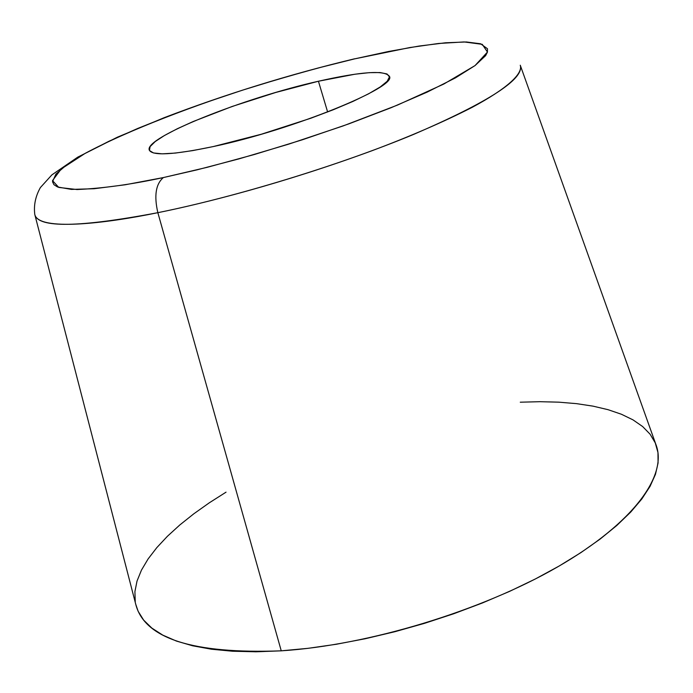 <?xml version="1.0" encoding="UTF-8"?>
<svg xmlns="http://www.w3.org/2000/svg" width="693" height="693" viewBox="0 0 693 693"><rect width="100%" height="100%" fill="white"/><g stroke="black" fill="none" stroke-linecap="round" stroke-linejoin="round"><path stroke-width="1.04" d="M135.715 604.183L138.141 611.304L143.668 620.131L151.88 628.118L162.803 635.135L176.429 641.068L192.68 645.798L211.469 649.22L232.64 651.238L255.977 651.792L281.245 650.831C368.355 645.244 481.107 611.035 557.614 566.909C634.303 522.695 668.095 474.818 655.795 444.196L520.261 65.229C524.575 78.837 488.998 101.914 413.513 134.451C339.362 165.289 235.542 197.046 157.848 212.682L281.245 650.831L308.134 648.319L336.296 644.265L365.358 638.703L394.915 631.695L424.54 623.328L453.811 613.721L482.302 603.014L509.615 591.363L535.368 578.958L559.242 565.973L580.925 552.598L600.19 539.033L616.839 525.45L630.76 512.032L641.848 498.943L650.077 486.321L655.474 474.298L658.073 462.993L657.96 452.503L655.257 442.888L650.103 434.216L642.636 426.541L633.021 419.88L621.439 414.258L608.056 409.684L593.052 406.15L576.602 403.655L558.879 402.174L540.046 401.697L520.278 402.191M318.433 81.237L327.624 111.971L318.433 81.237L275.641 92.498L232.103 106.488L193.295 121.474L177.313 128.733L164.44 135.516L155.215 141.563L150.095 146.63L149.445 150.494L153.465 152.945L162.162 153.837L175.355 153.075L192.611 150.624L213.297 146.561C173.631 154.851 152.295 156.038 149.281 150.095C143.737 137.69 243.546 98.016 318.433 81.237C360.992 71.63 384.632 69.958 389.345 76.247C398.103 86.807 292.481 129.886 213.297 146.561L261.304 134.243L310.819 118.234L333.29 109.745L352.858 101.464L368.728 93.746L380.301 86.911L387.248 81.22L389.44 76.862L386.98 73.952L380.119 72.557L369.291 72.661L354.998 74.212L318.433 81.237M354.573 58.801C289.639 74.385 226.178 94.014 164.189 117.68L117.238 137.257L77.807 157.112L51.88 174.879L40.376 187.578C35.456 196.37 33.602 205.371 34.806 214.57L135.724 604.192C144.361 638.548 192.871 654.097 281.245 650.831L157.848 212.682C79.253 227.547 38.236 228.17 34.806 214.57C38.73 231.315 105.041 223.622 157.848 212.682C153.95 195.686 155.795 183.983 163.383 177.564C131.618 184.416 102.841 188.401 77.062 189.536L58.775 187.431L52.503 180.622L61.218 168.971L85.135 153.378C128.993 129.842 197.756 104.149 253.491 86.703C294.36 74.29 327.98 65.029 354.34 58.931L409.814 47.548L438.444 43.486L464.102 41.935L482.267 44.335L487.456 52.044L475.043 65.575L443.823 84.044L397.461 105.102L343.2 125.901L288.626 144.17L239.128 158.827L197.254 169.794L163.383 177.564C155.795 183.983 153.95 195.686 157.848 212.682C203.673 203.465 282.519 183.602 371.959 150.745C410.161 136.408 443.537 121.959 472.08 107.389C507.085 88.635 523.206 73.597 520.261 65.229M163.383 177.564L125.147 184.78L94.127 188.73L71.414 189.406L57.536 186.971L53.933 184.676L52.512 181.731L55.925 174.09L67.1 164.484L85.135 153.378L109.035 141.216L137.777 128.43L170.305 115.419L205.596 102.538L242.637 90.133L280.44 78.534L318.009 68.035L354.34 58.931L388.418 51.507L419.17 46.041L445.512 42.784L466.346 41.97L480.613 43.78L487.482 48.761L487.422 52.166L485.637 55.631L475.043 65.575L455.405 77.902L427.087 92.16L391.025 107.744L348.778 123.891L302.399 139.769L254.34 154.513L207.172 167.325L163.383 177.564M226.039 492.16L209.269 502.832L193.823 513.79L179.825 524.956L167.446 536.252L156.826 547.609L148.12 558.922L141.467 570.105L137.023 581.046L134.91 591.64L135.248 601.767"/></g></svg>
